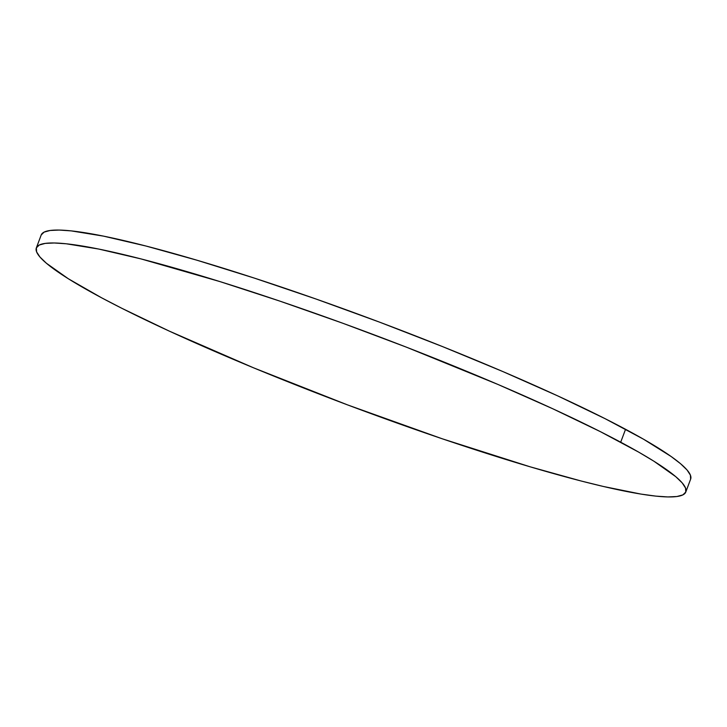 <?xml version="1.0" encoding="UTF-8"?>
<svg xmlns="http://www.w3.org/2000/svg" width="727" height="727" viewBox="0 0 727 727"><rect width="100%" height="100%" fill="white"/><g stroke="black" fill="none" stroke-linecap="round" stroke-linejoin="round"><path stroke-width="1.09" d="M685.797 492.015L690.65 479.102A346.906 37.468 -159.4 0 0 625.556 429.284A346.906 37.468 -159.4 0 0 269.144 282.976A346.906 37.468 -159.4 0 0 41.203 234.985L36.35 247.898A346.906 37.468 20.6 0 1 264.292 295.889A346.906 37.468 20.6 0 1 620.704 442.198L625.556 429.284L620.704 442.198A346.906 37.468 20.6 0 1 685.797 492.015A346.906 37.468 20.6 0 1 457.856 444.024A346.906 37.468 20.6 0 1 101.444 297.716A346.906 37.468 20.6 0 1 36.35 247.898M101.444 297.716L121.854 308.303L169.364 331.148L253.796 367.917L347.47 404.866L442.307 438.808L530.156 466.816L581.055 480.983L603.446 486.49L641.023 494.096L655.854 496.123L667.849 496.932L676.882 496.523L682.88 494.887L685.779 492.061L685.552 488.044L682.199 482.901L675.746 476.667L653.855 461.182L638.615 452.085L600.293 431.611L552.784 408.765L497.904 384.429L406.438 347.179L342.79 323.242L279.84 301.105L220.008 281.613L141.093 258.93L98.654 249.034L66.293 243.79L54.298 242.982L45.265 243.391L39.267 245.017L36.368 247.852L36.595 251.869L39.949 257.013L46.401 263.247L68.293 278.732L101.444 297.716M690.632 479.148L690.405 475.131L687.051 469.987L680.599 463.753L671.121 456.492L643.468 439.172L605.146 418.697L557.636 395.851L502.757 371.515L442.616 346.625L379.53 322.134L315.927 298.988L254.241 278.068L196.844 260.184L145.945 246.017L103.507 236.13L71.146 230.877L59.151 230.068L50.118 230.477L44.12 232.113L41.221 234.939"/></g></svg>
